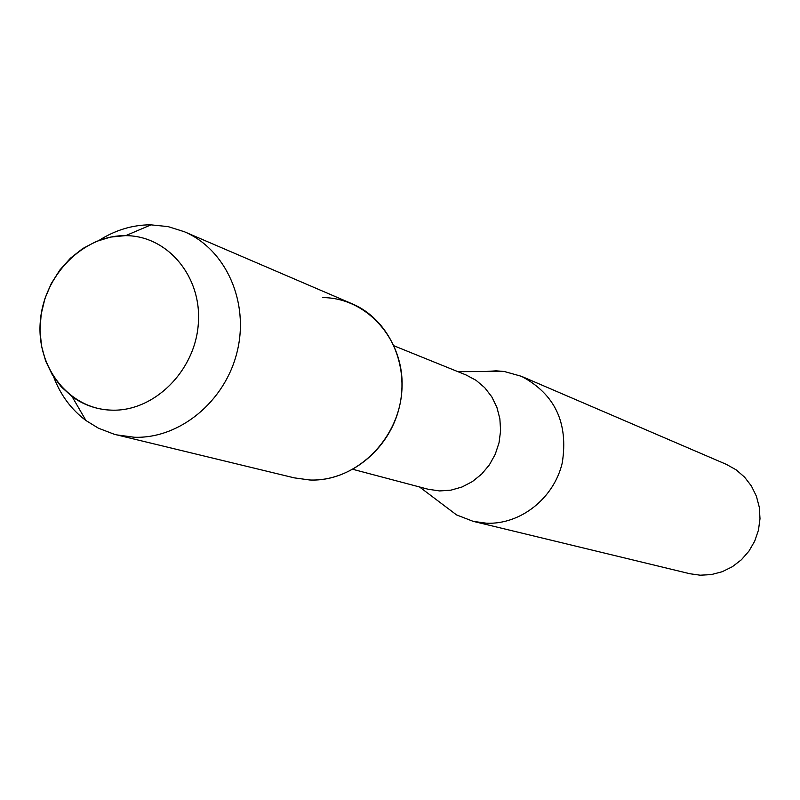 <?xml version="1.0" encoding="UTF-8"?>
<svg xmlns="http://www.w3.org/2000/svg" width="800" height="800" viewBox="0 0 800 800"><rect width="100%" height="100%" fill="white"/><g stroke="black" fill="none" stroke-linecap="round" stroke-linejoin="round"><path stroke-width="1.2" d="M125.14 235.65C83 235.31 43.72 275.41 40.3 321.48C36.28 367.53 69.23 409.24 111.64 410.15C153.98 411.76 195.14 371.12 198.32 323.79C202.13 276.46 167.31 235.29 125.14 235.65L110.5 237.1L96.18 241.48L82.67 248.6L70.42 258.23L59.83 270.03L51.25 283.59L44.96 298.48L41.17 314.18L40 330.18L41.5 345.95L45.63 360.97L52.26 374.71L61.17 386.72L72.08 396.58C83.85 405.12 97.04 409.64 111.64 410.15C153.88 411.75 194.97 371.32 198.29 324.1C202.25 276.89 167.75 235.62 125.69 235.65L125.14 235.65M352.98 469.35L428.05 489.22L439.61 490.94L450.96 490.15L462.04 486.99L472.41 481.57L481.64 474.11L489.36 464.9L495.23 454.31L499.03 442.77L500.6 430.77L499.87 418.78L496.88 407.29L491.75 396.78L484.71 387.66L476.04 380.3L466.1 374.98L394.12 345.86M440.66 502.92L456.55 514.91L473.19 521.35L486.38 523.2C520.43 524.79 553.94 498.39 562.25 462.94C568.55 422.98 554.96 394.11 521.5 376.33L504.32 371.5L496.04 370.83L484.41 371.57M473.19 521.35L689.9 573.74L700.16 575.2L711.33 574.59L722.21 571.72L732.38 566.71L741.43 559.73L748.98 551.08L754.73 541.09L758.46 530.16L760 518.73L759.3 507.26L756.4 496.21L751.41 486.02L744.54 477.1L736.07 469.78L726.34 464.36L521.5 376.33M53.69 377C60.53 395.03 71.28 409.54 85.96 420.54L98.42 428.19L114.3 434.28L294.29 477.86L309.74 479.99C355.17 482.11 398.95 440 401.88 390.49C405.5 341 367.71 297.6 322.49 297.59M116.66 434.88L134.24 437.25C179.67 438.95 225.29 401.4 237.18 351.6C249.43 301.86 225.78 249.22 184.33 231.73L168.11 226.61L150.49 224.8C132.38 224.93 115.29 230.09 99.23 240.29M309.74 479.99C349.62 481.67 389.26 449.75 399.34 407.15C409.72 364.61 388.72 319.26 352.25 303.85L184.33 231.73M419.51 486.96L456.55 514.91M457.91 371.66L504.32 371.5M72.08 396.58L85.96 420.54M125.69 235.65L151.16 224.8"/></g></svg>
